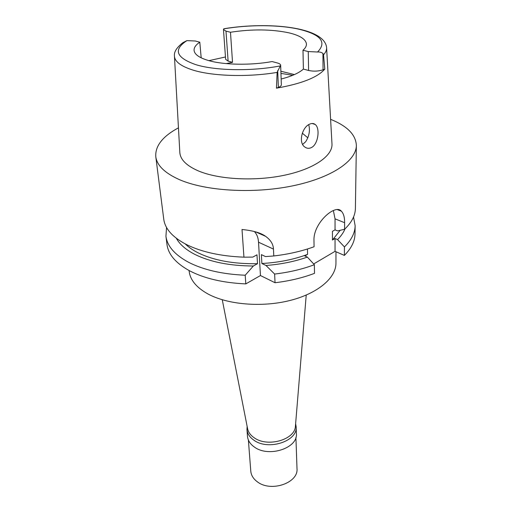 <?xml version="1.0" encoding="UTF-8"?>
<svg xmlns="http://www.w3.org/2000/svg" width="512" height="512" viewBox="0 0 512 512"><rect width="100%" height="100%" fill="white"/><g stroke="black" fill="none" stroke-linecap="round" stroke-linejoin="round"><path stroke-width="0.77" d="M280.653 65.267C280.57 64.32 279.482 63.552 277.395 62.976L272.122 61.562C250.586 65.498 223.565 64.986 208.397 60.506C199.315 57.805 194.541 54.438 194.08 50.413C193.894 47.61 195.795 44.87 199.795 42.202L195.328 41.005L186.931 40.608L182.906 42.656C176.755 47.462 173.933 51.891 174.432 55.942C174.611 61.51 180.813 66.234 193.018 70.099L193.094 70.125C212.704 76.237 248.058 77.318 277.126 72.397L276.467 88.179L278.368 87.43C280.352 86.624 281.35 85.728 281.357 84.742L280.653 65.267L277.126 72.397M281.152 79.034C291.667 76.294 299.078 72.973 303.386 69.082L308.595 70.47C313.626 71.533 318.445 71.309 323.059 69.805L324.787 69.12C317.587 77.421 301.478 83.77 276.467 88.179M280.87 71.251L294.438 74.573M303.386 69.082L302.989 50.253C305.325 48.192 306.477 46.157 306.445 44.134C305.952 39.29 300.096 35.52 288.883 32.826C271.514 29.178 252.045 28.986 230.477 32.25L225.984 31.13L223.469 29.517L223.686 28.877L224.531 28.64C268.614 21.498 324.256 26.893 326.592 47.43C326.816 49.843 325.798 52.301 323.539 54.797L322.931 53.459L323.059 69.805M302.989 50.253L308.262 51.558L317.555 52.013C319.795 51.866 321.587 52.346 322.931 53.459M323.539 54.797L324.787 69.12M174.458 56.467L179.808 152.077C180.09 159.43 186.4 165.766 198.739 171.072C219.258 179.622 255.622 181.466 285.158 175.078C314.758 168.717 333.139 155.45 331.962 143.571L326.618 47.962M309.824 124.077C302.195 126.874 297.965 142.822 304.954 147.117C306.925 148.467 308.986 148.659 311.142 147.686C318.266 144.768 320.339 128.07 315.168 124.454C313.683 123.309 311.904 123.187 309.824 124.077M208.947 60.659L225.466 56.973M223.469 29.517L225.638 59.328L228.115 61.094L232.531 62.336L226.195 63.603M232.531 62.336L230.477 32.25M199.795 42.202L201.19 57.83M292.749 75.29L280.947 73.389M308.717 124.666C310.259 130.342 309.242 136.038 305.67 141.747L302.643 144.403M307.853 137.824L302.291 133.171M247.52 428.346L247.648 428.992C248.461 432.422 250.662 435.366 254.259 437.811C267.558 447.584 294.957 439.731 295.411 426.323L295.462 425.664M189.075 270.528L189.165 271.328C190.202 279.955 196.397 287.469 207.738 293.85C227.386 304.627 261.594 307.603 289.734 300.544C317.926 293.517 336.096 277.837 335.955 263.117L335.968 251.75M307.456 248.992L307.571 254.374L304.838 255.949L307.36 257.088L314.362 264.717L314.502 273.344C302.624 277.869 289.472 280.998 275.04 282.733L260.454 275.539L245.811 283.898C223.136 282.854 204.416 278.502 189.658 270.842C175.846 263.264 168.288 254.47 166.976 244.448L165.933 236.25L166.554 227.469M313.664 263.955L335.04 251.347L344.378 255.405C351.36 248.371 354.906 241.21 355.008 233.933L355.136 225.67C355.034 232.87 351.469 239.955 344.442 246.931L337.555 239.597L335.04 238.534L335.04 251.347M307.36 257.088C294.829 261.504 281.037 264.301 265.997 265.485L261.875 263.507L261.376 254.63L265.523 256.582L273.786 255.962L273.459 249.082C273.286 244.243 270.675 239.994 265.619 236.346C260.896 232.877 253.024 230.592 242.016 229.504L243.942 257.171L252.8 257.101L256.973 254.81L257.504 263.686L253.357 265.997L245.203 275.232L245.811 283.898M254.31 231.501C256.826 234.061 258.227 237.632 258.528 242.214L260.454 275.539M245.203 275.232C222.381 274.221 203.546 269.926 188.704 262.355C174.816 254.867 167.226 246.163 165.933 236.25M353.536 217.018L355.136 225.67M344.378 255.405L344.442 246.931M333.37 210.522L335.04 218.842L335.04 229.856L337.574 230.899L344.57 229.28L344.614 222.701L335.04 218.842M335.04 238.534L332.461 240.019L332.442 231.328L335.04 229.856M314.362 264.717C302.406 269.216 289.165 272.326 274.63 274.054L275.04 282.733M265.997 265.485L274.63 274.054M273.786 255.962C288.518 254.24 301.952 251.168 314.08 246.746L313.971 240.038C313.44 222.957 335.411 203.526 341.376 211.2C343.597 213.523 344.678 217.357 344.614 222.701M344.57 229.28C351.686 222.445 355.296 215.514 355.398 208.48L356.352 145.44C356.39 160.858 331.45 177.978 292.141 185.965C252.909 193.99 205.491 191.04 179.392 179.629C164.794 173.088 156.922 165.427 155.782 156.653C155.091 145.971 162.65 136.365 178.451 127.834M330.611 119.328C347.264 126.042 355.846 134.746 356.352 145.44M155.782 156.653L163.757 219.194C165.018 228.883 172.672 237.376 186.714 244.672C201.728 252.058 220.8 256.224 243.942 257.171M185.242 243.917C188.544 247.187 192.832 250.157 198.099 252.819C213.76 260.461 233.562 264.083 257.504 263.686M253.357 265.997C229.786 265.888 210.317 262.035 194.95 254.445C185.882 249.773 179.674 244.384 176.333 238.278M261.875 263.507C278.682 262.541 293.914 259.494 307.571 254.374M332.461 240.019L340.192 230.298M340.038 210.675L339.725 210.125M345.024 228.851C343.526 232.512 341.037 236.096 337.555 239.597M295.629 423.706L296.147 426.778C297.843 441.178 268.346 450.867 253.971 440.237C249.69 437.274 247.354 433.702 246.963 429.523L247.142 426.419M246.963 429.523L247.494 436.352C247.885 440.544 250.208 444.134 254.47 447.104C268.762 457.786 298.067 448.077 296.384 433.619L296.147 426.778M248.378 440.013L250.784 471.155C251.168 475.334 253.376 478.899 257.421 481.862C270.963 492.486 298.611 482.944 296.998 468.576L295.917 437.357M280.518 65.862C252.294 71.392 215.75 70.79 196.013 64.717C176.026 57.754 172.998 49.715 186.931 40.608M308.595 70.47L308.262 51.558M223.686 28.877C248.838 24.538 279.091 24.627 299.27 29.299C320.954 34.63 327.053 42.202 317.555 52.013M225.984 31.13L228.115 61.094M273.459 249.082L258.528 242.214M278.368 87.43L277.715 70.528M315.168 124.454L312.141 123.494M247.648 428.992L222.272 299.776M295.411 426.323L306.221 295.085M265.619 236.346L255.725 231.891M341.37 211.2L337.453 209.658"/></g></svg>

